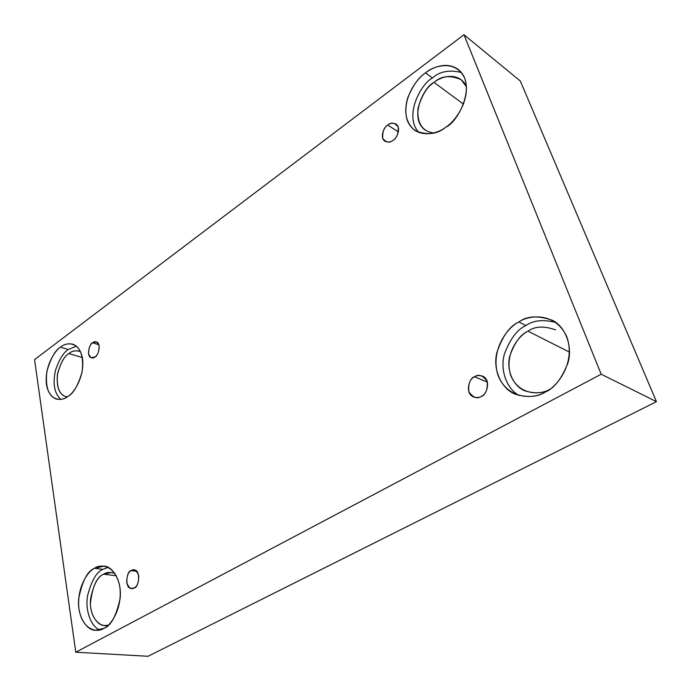 <?xml version="1.0" encoding="UTF-8"?>
<svg xmlns="http://www.w3.org/2000/svg" width="691" height="691" viewBox="0 0 691 691"><rect width="100%" height="100%" fill="white"/><g stroke="black" fill="none" stroke-linecap="round" stroke-linejoin="round"><path stroke-width="1.04" d="M134.184 587.86C138.761 588.317 141.309 569.833 134.097 569.963L131.247 570.576L136.654 571.276L131.247 570.576C134.011 568.529 136.524 570.274 138.787 575.793C138.658 582.694 137.12 586.719 134.184 587.86C131.394 589.864 128.897 588.093 126.686 582.548C126.833 575.724 128.353 571.733 131.247 570.576C126.643 570.187 124.233 588.706 131.445 588.456L134.184 587.86M481.333 396.34C486.309 395.995 491.837 379.774 482.456 376.111C479.148 375.178 476.531 375.403 474.587 376.776L487.431 382.132L474.587 376.776C478.708 373.831 482.914 375.36 487.19 381.354C487.82 389.43 485.868 394.423 481.333 396.34C477.144 399.217 472.964 397.645 468.792 391.624C468.196 383.643 470.13 378.694 474.587 376.776C469.535 377.165 464.231 393.62 473.741 397.023C476.902 397.861 479.433 397.636 481.333 396.34M393.049 140.282C396.366 139.159 401.782 127.904 395.986 124.017C392.661 122.756 389.94 123.093 387.798 125.045L398.387 131.964L387.798 125.045C391.279 121.987 394.742 122.618 398.18 126.945C398.56 133.553 396.85 138.001 393.049 140.282C389.525 143.305 386.088 142.64 382.719 138.269C382.373 131.731 384.066 127.317 387.798 125.045C384.472 126.203 379.143 137.535 385.017 141.309C388.264 142.51 390.942 142.165 393.049 140.282M95.03 356.876C98.113 356.573 101.802 343.237 96.351 341.924L92.646 342.796L98.882 344.749L92.646 342.796C95.073 340.594 97.25 341.63 99.167 345.906C98.986 351.745 97.604 355.399 95.03 356.876C92.577 359.044 90.409 357.981 88.534 353.688C88.733 347.901 90.098 344.273 92.646 342.796C89.545 343.133 85.926 356.496 91.402 357.731L95.03 356.876M545.164 392.099C554.173 388.454 561.774 378.694 567.959 362.835C572.865 346.528 565.549 326.679 552.429 320.339C538.185 315.321 527 315.856 518.872 321.971L525.877 325.556C533.055 320.356 543.005 319.302 555.737 322.403C543.005 319.302 533.055 320.356 525.877 325.556C517.3 329.391 510.148 338.901 504.413 354.086C499.861 369.616 506.477 388.817 519.191 395.546C506.477 388.817 499.861 369.616 504.413 354.086C510.148 338.901 517.3 329.391 525.877 325.556L518.872 321.971C528.477 314.958 555.46 311.632 566.853 336.888C576.139 363.561 556.298 387.763 545.164 392.099C534.817 399.13 507.902 400.314 498.004 375.317C489.962 349.482 508.231 326.817 518.872 321.971C509.673 326.048 502.297 336.387 496.751 352.98C492.623 369.979 501.787 389.301 515.512 394.276C527.786 397.774 537.676 397.049 545.164 392.099M555.573 329.857C543.895 325.789 534.704 326.23 528.002 331.179L569.496 352.142L528.002 331.179C520.392 334.504 514.277 342.995 509.647 356.651C506.192 370.644 513.689 386.666 525.048 390.899C535.257 393.887 543.48 393.352 549.725 389.266C541.139 395.036 518.82 395.891 510.649 375.178C504.007 353.783 519.183 335.135 528.002 331.179M103.78 628.387C110.836 626.037 116.287 616.052 120.13 598.432C122.074 580.086 112.08 566.102 104.03 566.145L94.52 568.278L102.907 569.341L108.107 567.363L102.907 569.341C96.723 571.699 91.627 580.449 87.593 595.599C84.777 611.414 91.834 627.385 99.893 629.898C91.834 627.385 84.777 611.414 87.593 595.599C91.627 580.449 96.723 571.699 102.907 569.341L94.52 568.278C100.385 563.77 115.483 564.564 119.776 586.409C122.825 609.082 110.206 626.176 103.78 628.387C97.604 632.844 82.661 630.719 78.981 609.177C76.407 587.134 88.275 570.861 94.52 568.278C87.437 570.956 82.143 581.2 78.653 599.011C77.116 617.434 87.498 630.745 95.548 630.27L103.78 628.387M114.905 573.452L111.501 572.459L103.667 574.204L116.304 575.75L103.667 574.204C97.768 576.389 93.371 584.845 90.469 599.572C89.199 614.817 97.854 625.882 104.557 625.528L108.167 625.234C102.069 627.678 90.962 620.725 90.374 603.692C92.378 586.616 96.809 576.786 103.667 574.204C106.604 572.139 110.344 571.889 114.905 573.452M68.055 396.349C73.401 393.525 78.066 385.474 82.039 372.207C83.905 356.72 80.821 347.374 72.78 344.17C67.813 343.332 63.71 344.334 60.488 347.193L68.288 349.551L76.442 346.156L68.288 349.551C63.65 352.237 59.383 359.165 55.47 370.341C52.576 383.747 54.364 393.429 60.843 399.398C54.364 393.429 52.576 383.747 55.47 370.341C59.383 359.165 63.65 352.237 68.288 349.551L60.488 347.193C65.68 342.356 78.912 340.447 82.454 358.137C84.898 376.742 73.704 393.343 68.055 396.349C62.605 401.195 49.51 402.067 46.452 384.507C44.379 366.316 54.969 350.458 60.488 347.193C55.125 350.233 50.573 358.422 46.815 371.767C45.226 387.21 48.508 396.349 56.662 399.165C61.179 399.813 64.98 398.88 68.055 396.349M80.527 351.65L79.111 351.071C74.991 350.38 71.596 351.201 68.919 353.542L82.35 357.549L68.919 353.542C64.462 356.029 60.67 362.801 57.543 373.848C56.239 386.649 58.977 394.233 65.775 396.608L67.295 396.867C60.039 395.874 56.705 388.696 57.301 375.343C60.272 363.449 64.151 356.185 68.919 353.542C71.976 350.778 75.855 350.147 80.527 351.65M445.807 127.118C457.502 122.825 477.723 84.993 458.228 69.454C446.619 61.058 432.359 67.511 425.483 72.909L432.411 78.04C439.614 71.423 449.254 69.575 461.338 72.495C449.254 69.575 439.614 71.423 432.411 78.04C421.89 82.92 403.147 115.207 418.858 132.62C403.147 115.207 421.89 82.92 432.411 78.04L425.483 72.909C433.568 65.662 455.853 59.011 464.68 78.256C471.754 98.951 455.032 121.849 445.807 127.118C437.196 134.477 414.997 139.556 407.249 120.312C401.056 100.065 416.604 78.489 425.483 72.909C418.867 77.116 412.968 85.364 407.802 97.656C403.527 112.037 405.954 123.041 415.066 130.668C427.314 135.471 437.558 134.287 445.807 127.118M433.767 132.974C422.296 131.463 417.036 123.292 417.969 108.47C421.769 95.272 427.133 86.582 434.06 82.419C440.573 76.528 459.351 70.81 466.52 86.893L461.122 79.655C450.152 74.922 441.134 75.846 434.06 82.419L463.531 104.168L434.06 82.419C424.196 86.237 408.226 118.334 425.345 130.184M34.55 359.614L463.963 34.723L520.323 81.028L463.963 34.723L601.187 374.211L75.777 652.218L34.55 359.614L75.777 652.218L148.064 656.277L75.777 652.218L601.187 374.211L656.45 401.652L601.187 374.211L463.963 34.723L34.55 359.614M148.064 656.277L656.45 401.652L520.323 81.028L656.45 401.652L148.064 656.277"/></g></svg>
